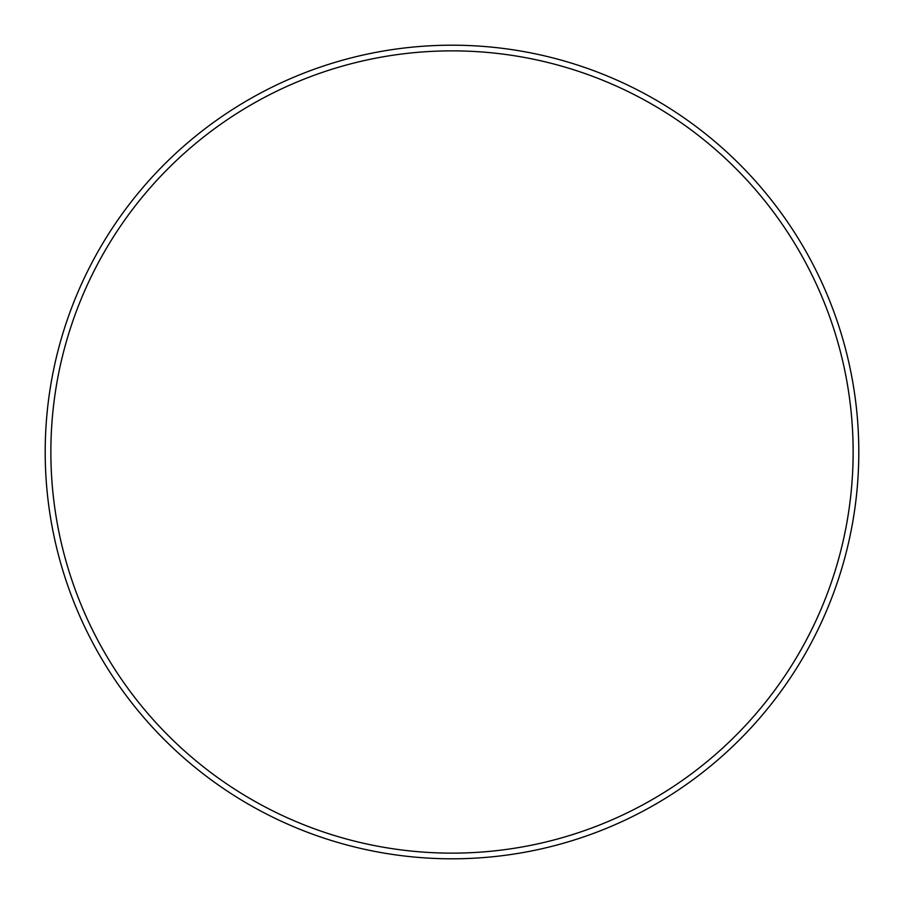 <?xml version="1.0" encoding="UTF-8"?>
<svg xmlns="http://www.w3.org/2000/svg" width="904" height="904" viewBox="0 0 904 904"><rect width="100%" height="100%" fill="white"/><g stroke="black" fill="none" stroke-linecap="round" stroke-linejoin="round"><path stroke-width="1.36" d="M853.139 452A401.139 401.139 0 0 0 452 50.861A401.139 401.139 0 0 0 50.861 452A401.139 401.139 0 0 0 452 853.139A401.139 401.139 0 0 0 853.139 452M45.2 452A406.8 406.8 0 0 1 452 45.2A406.8 406.8 0 0 1 858.8 452A406.8 406.8 0 0 1 452 858.8A406.8 406.8 0 0 1 45.2 452"/></g></svg>
